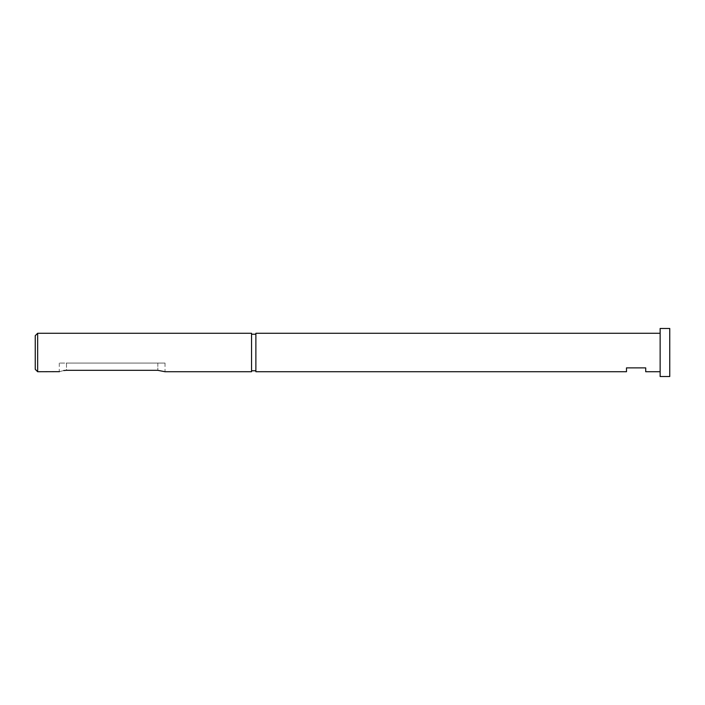 <?xml version="1.0" encoding="UTF-8"?>
<svg xmlns="http://www.w3.org/2000/svg" width="705" height="705" viewBox="0 0 705 705"><rect width="100%" height="100%" fill="white"/><g stroke="black" fill="none" stroke-linecap="round" stroke-linejoin="round"><path stroke-width="0.53" stroke-dasharray="3.52 2.64" d="M165.032 363.075L165.032 371.729L157.823 370.328L66.49 370.328L66.49 363.075L165.032 363.075L59.282 363.075L66.49 363.075L66.49 370.328M59.44 371.667L63.626 370.557M37.656 371.729L37.656 333.271M251.553 371.729L251.553 333.271M35.25 335.677L35.25 369.323M255.88 371.729L255.88 333.271M669.75 376.532L669.75 328.468M660.136 376.532L660.136 328.468M626.489 371.729L626.489 367.878L645.718 367.878L645.718 371.729M255.88 352.5L255.88 334.232L255.88 352.5M157.823 363.075L157.823 370.328L157.823 363.075M59.282 363.075L59.282 371.729"/><path stroke-width="1.06" d="M37.656 333.271L37.656 371.729L35.25 369.323L35.25 335.677L37.656 333.271L251.553 333.271L251.553 371.729L165.032 371.729L157.823 370.328L66.49 370.328C57.193 371.861 57.193 371.861 66.49 370.328L63.626 370.557M37.656 371.729L59.44 371.667M669.75 352.5L669.75 376.532L660.136 376.532L660.136 328.468L669.75 328.468L669.75 352.5M660.136 371.729L645.718 371.729L645.718 367.878L626.489 367.878L626.489 371.729L255.88 371.729L255.88 333.271L660.136 333.271M251.553 370.768L255.88 370.768M251.553 334.232L255.88 334.232"/></g></svg>
